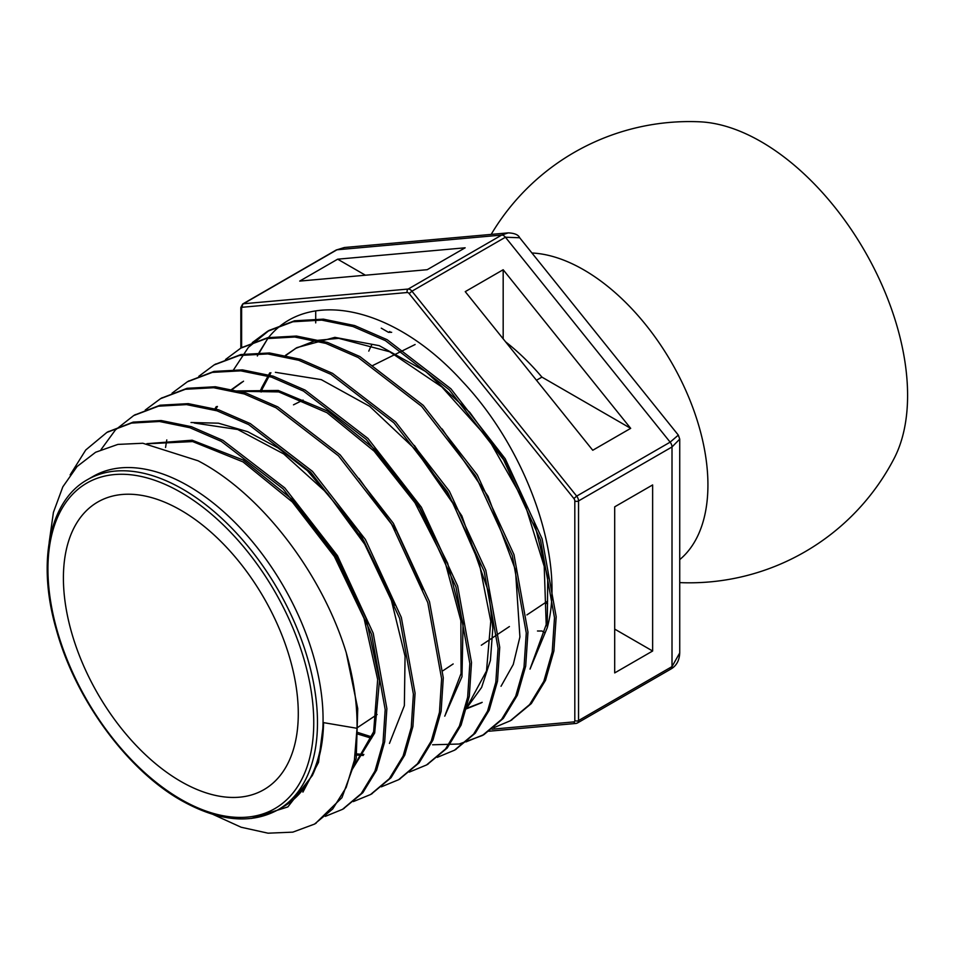<?xml version="1.0" encoding="UTF-8"?>
<svg xmlns="http://www.w3.org/2000/svg" width="955" height="955" viewBox="0 0 955 955"><rect width="100%" height="100%" fill="white"/><g stroke="black" fill="none" stroke-linecap="round" stroke-linejoin="round"><path stroke-width="1.43" d="M547.621 603.799A175.613 101.397 60 0 1 544.995 602.88M491.98 729.214L573.883 721.896A2.638 1.516 -120 0 0 574.815 720.571L574.815 500.933A2.638 1.516 -120 0 0 573.883 498.522L409.146 293.591A2.638 1.516 -120 0 0 407.284 292.517L242.546 307.235A2.638 2.077 84.9 0 1 243.477 303.75L336.96 249.792A5.276 3.044 -120 0 0 336.184 250.031L242.701 303.988A5.276 3.044 60 0 1 243.477 303.75L408.215 289.043L501.685 235.073L336.96 249.792L344.385 247.512L508.215 232.877C514.566 233.151 518.398 234.787 519.687 237.771M315.711 322.886L315.711 310.936M678.325 435.11L519.687 237.759L505.422 237.222L411.939 291.191L576.677 496.123L670.147 442.153L678.325 435.11L679.733 439.109L672.01 446.964A5.276 3.044 -120 0 0 670.147 442.153L505.422 237.222A5.276 3.044 -120 0 0 501.685 235.073L508.203 232.877M679.733 439.109L679.733 652.934L672.01 666.602L672.01 446.964L578.539 500.933L578.539 720.571L672.01 666.602A5.276 3.044 -120 0 1 670.923 669.025L577.441 722.983A5.276 3.044 60 0 1 576.677 723.222A2.638 2.077 84.9 0 1 575.972 723.448L577.441 722.983A5.276 3.044 60 0 0 578.539 720.571A2.638 1.516 0 0 1 574.815 720.571M679.733 559.618A175.613 101.397 -120 0 0 696.004 416.726A175.613 101.397 -120 0 0 583.744 269.835A175.613 101.397 -120 0 0 531.935 252.991M371.901 344.624A175.613 101.397 -120 0 0 368.773 351.118M259.39 352.61L267.866 338.357C307.629 287.742 394.296 305.958 462.829 381.893C527.482 450.485 566.017 560.084 547.239 627.769L530.013 669.121M465.157 247.799L337.664 259.187L299.715 281.092L427.219 269.692L465.157 247.799M614.698 672.917L652.635 651.012L652.635 484.937L614.698 506.83L614.698 672.917M679.733 582.61A230.621 230.621 0 0 0 894.143 458.424A207.14 119.59 -120 0 0 761.123 141.686A207.14 119.59 -120 0 0 699.8 121.81A230.621 230.621 0 0 0 491.18 234.393M592.745 450.259L630.682 428.353L503.178 269.74L465.24 291.645L592.745 450.259M251.368 818.459L287.849 806.915L312.285 775.591C319.412 760.729 323.172 743.074 323.566 722.637L318.528 762.353L302.926 792.113M146.879 443.669L192.146 440.207L243.143 460L293.304 500.301L336.124 555.655L366.123 618.53L379.493 680.438L374.67 733.01L352.455 769.085M191.012 422.516L218.42 423.184L247.811 431.744L277.905 447.835L307.391 470.672L359.474 532.186L395.084 605.16M358.973 478.419L396.779 531.255L423.28 589.557M363.867 754.474L355.427 753.793M233.665 390.977L278.251 390.464L327.517 411.032L375.745 450.115L417.395 502.975L447.644 563.223L463.056 623.555L461.993 676.677L444.744 716.166M372.02 736.985L357.015 732.21M215.126 410.232L217.454 406.448M231.015 390.368L243.537 381.2M414.398 445.448L461.838 515.855L488.709 592.291L492.828 628.295L490.393 660.502L481.618 687.421L466.923 707.739M442.153 428.986L488.089 496.349L515.437 569.837L519.914 636.949L513.265 664.465L501.029 686.275M482.191 702.343L466.04 708.562M261.157 392.004L262.231 389.318M262.673 388.255L270.91 372.725M285.951 355.403L296.134 348.086M285.533 355.308L296.969 347.596L334.895 337.354L379.29 345.674L425.799 371.602L469.848 412.453L507.093 464.035L533.917 521L547.74 577.524L547.239 627.769M147.631 443.765L192.659 441.58L242.976 461.874L292.29 501.948L334.393 556.526L364.07 618.422L377.667 679.518L373.632 731.805L352.634 768.369M194.223 423.005L237.723 429.511L283.707 453.923L327.517 493.556L364.679 544.183L391.407 600.409L405.063 656.216L404.359 705.661L389.449 743.42M363.246 755.465L355.26 754.951M234.727 391.24L278.741 391.908L326.992 412.715L374.121 451.142L414.948 502.736L444.946 561.552L460.871 620.75L461.074 673.49L445.675 713.66M371.579 738.251L356.991 733.81M214.195 409.946L216.319 406.591M230.537 390.261L241.866 382.167M275.386 372.307L321.262 379.636L369.657 406.341L415.294 449.375L453.207 503.763L479.303 563.331L490.775 621.275L486.501 670.995L467.15 706.807M481.356 702.832L465.181 709.326M259.987 391.693L261.002 389.222M261.443 388.184L269.776 372.868M295.286 348.563L315.687 340.529L338.703 338.345L389.676 351.762L441.831 386.93L488.626 439.205L524.223 501.745L544.207 566.363L546.2 624.582L530.144 668.763M323.566 722.637L357.039 728.307C357.385 704.539 353.78 679.315 346.223 652.635L357.743 708.622L356.227 758.354L341.95 797.664L315.329 823.616M107.712 431.947L133.175 422.122L161.156 420.522L191.454 426.706L222.945 440.374L284.757 487.886L337.425 555.655L373.202 633.201L386.87 708.586L384.686 741.76L376.592 770.16L362.876 792.638L343.323 808.861M134.548 415.067L160.118 405.207L188.242 403.643L218.695 409.862L250.329 423.614L312.452 471.364L365.383 539.468L401.327 617.408L415.079 693.175L412.906 726.54L404.777 755.095L391.025 777.716L371.388 794.047M161.371 398.187L187.073 388.303L215.353 386.751L245.948 393.006L277.738 406.866L340.159 454.867L393.353 523.316L429.475 601.65L443.287 677.811L441.126 711.356L432.949 740.053L419.138 762.83L399.417 779.244M188.183 381.32L214.027 371.411L242.451 369.872L273.202 376.163L305.158 390.118L367.89 438.393L421.346 507.201L457.648 585.964L471.507 662.519L469.323 696.243L461.086 725.096L447.215 748.004L427.374 764.478M214.947 364.464L240.923 354.532L269.501 352.968L300.419 359.307L332.543 373.357L395.597 421.895L449.327 491.097L485.82 570.29L499.728 647.275L497.507 681.166L489.223 710.174L475.268 733.189L455.296 749.735M240.839 348.109L240.839 307.486A2.638 1.516 0 0 0 241.615 308.561L241.615 347.656L267.746 337.664L296.468 336.053L327.553 342.439L359.856 356.537L423.268 405.362L477.297 474.957L513.981 554.604L527.96 632.019L525.692 666.089L517.359 695.264L503.297 718.399L484.042 734.538L466.04 741.892M232.698 371.125L248.407 347.357L269.131 330.394L294.546 320.796L323.399 319.149L354.663 325.56L387.145 339.705L450.903 388.792L505.231 458.77L542.118 538.871L556.18 616.739L553.876 651L545.496 680.342L531.326 703.584L511.116 720.297M357.039 728.307L354.401 760.132L346.211 787.374L332.722 808.945L314.493 824.105L292.827 832.139L268.08 833.19L241.161 827.245L213.025 814.436M70.145 474.898L85.747 449.984L106.876 432.424L131.492 423.089L159.473 421.489L189.782 427.685L221.262 441.353L283.074 488.853L335.754 556.622L371.519 634.168L385.187 709.553L383.003 742.727L374.921 771.127L361.205 793.605L342.499 809.351L325.345 816.358M101.051 449.59L115.448 429.893L133.7 415.556L158.446 406.185L186.571 404.61L217.024 410.829L248.658 424.581L310.769 472.331L363.7 540.435L399.644 618.374L413.396 694.142L411.235 727.507L403.094 756.062L389.342 778.695L370.552 794.536L353.338 801.591M145.256 410.041L160.536 398.665L185.401 389.27L213.681 387.73L244.277 393.973L276.067 407.833L338.476 455.833L391.669 524.283L427.792 602.629L441.616 678.778L439.455 712.323L431.266 741.02L417.466 763.797L398.581 779.734L381.332 786.836M172.043 393.174L187.347 381.797L212.344 372.378L240.767 370.838L271.53 377.13L303.487 391.084L366.207 439.36L419.663 508.179L455.965 586.931L469.836 663.498L467.652 697.21L459.415 726.063L445.543 748.971L426.539 764.967L409.313 772.094M165.549 447.489L166.791 439.921M198.807 376.318L214.099 364.941L239.251 355.499L267.818 353.935L298.736 360.274L330.872 374.324L393.926 422.862L447.656 492.064L484.137 571.269L498.056 648.242L495.836 682.133L487.551 711.141L473.585 734.168L454.461 750.224L437.259 757.363M225.547 359.486L240.791 348.133L266.075 338.631L294.785 337.019L325.882 343.406L358.185 357.504L421.585 406.329L475.614 475.924L512.298 555.571L526.277 632.986L524.02 667.056L515.676 696.231L501.614 719.366L482.37 735.505L459.176 744.017L432.603 744.793M252.239 342.666L267.46 331.361L292.863 321.775L321.716 320.116L352.98 326.526L385.462 340.672L449.22 389.759L503.56 459.737L540.446 539.838L554.497 617.718L552.205 651.967L543.825 681.309L529.643 704.551L510.28 720.786L493.878 727.698M257.349 356L258.542 353.577M259.032 352.622L267.866 338.357M346.223 652.635C321.919 573 260.954 493.484 198.055 460.776L142.844 443.251L117.871 444.409L95.596 452.264L77.092 466.506L62.827 486.835L53.408 512.393L49.159 542.488M337.664 259.187L365.431 275.219M381.26 328.162L388.482 332.328L389.867 331.528M391.669 332.304A175.613 101.397 -120 0 0 388.482 332.328M614.698 629.106L652.635 651.012M537.486 630.992A175.613 101.397 60 0 0 541.927 630.992L544.827 632.676M505.577 341.83A175.613 101.397 60 0 1 541.927 377.118L630.682 428.353M541.927 377.118L536.471 380.257M503.178 338.846L503.178 269.74M278 809.816L283.599 806.593A190.594 110.04 -120 0 0 312.81 653.865A190.594 110.04 -120 0 0 188.302 485.916A190.594 110.04 -120 0 0 93.005 476.473L87.418 479.697C49.266 500.73 36.684 562.364 56.405 629.93C75.421 699.239 127.302 770.088 181.39 800.505C218.695 821.431 250.902 824.535 278 809.816A190.594 110.04 -120 0 0 307.224 657.088A190.594 110.04 -120 0 0 182.703 489.139A190.594 110.04 -120 0 0 87.418 479.697M180.841 781.453A166.086 95.894 -120 0 0 266.863 787.827A166.086 95.894 -120 0 0 288.506 653.817A166.086 95.894 -120 0 0 180.841 510.221A166.086 95.894 -120 0 0 100.884 500.348A166.086 95.894 -120 0 0 71.541 632.329A166.086 95.894 -120 0 0 180.841 781.453M242.546 307.235A2.638 1.516 -120 0 0 241.615 308.561M670.147 669.264A5.276 3.044 -120 0 0 670.923 669.025C676.45 665.85 679.387 660.49 679.733 652.934M574.815 500.933A2.638 1.516 0 0 0 578.539 500.933A5.276 3.044 60 0 0 576.677 496.123L573.883 498.522M409.146 293.591L411.939 291.191A5.276 3.044 60 0 0 408.215 289.043A2.638 2.077 84.9 0 0 407.284 292.517M573.883 721.896A2.638 2.077 84.9 0 0 575.972 723.448L488.924 731.232M180.841 799.299A187.956 108.512 -120 0 0 313.753 722.565A187.956 108.512 -120 0 0 180.841 492.374A187.956 108.512 -120 0 0 47.941 569.108A187.956 108.512 -120 0 0 180.841 799.299M336.184 250.031L344.385 247.512M240.839 307.486L242.701 303.988M316.177 823.138L314.493 824.105M108.548 431.457L106.876 432.424M344.17 808.384L342.499 809.351M135.383 414.577L133.7 415.556M372.235 793.569L370.552 794.536M162.207 397.698L160.536 398.665M400.264 778.767L398.581 779.734M189.018 380.83L187.347 381.797M428.222 764L426.539 764.967M215.782 363.974L214.099 364.941M456.144 749.257L454.461 750.224M242.463 347.166L240.791 348.133M484.042 734.538L482.37 735.505M269.131 330.394L267.46 331.361M511.964 719.819L510.28 720.786M547.621 601.137L526.885 614.925M509.409 626.552L492.816 637.582M491.133 638.704L481.308 645.234M453.159 663.952L443.001 670.708M377.106 714.519L357.039 727.865M415.127 344.504L372.163 365.813M303.069 400.073L293.495 404.825"/></g></svg>
